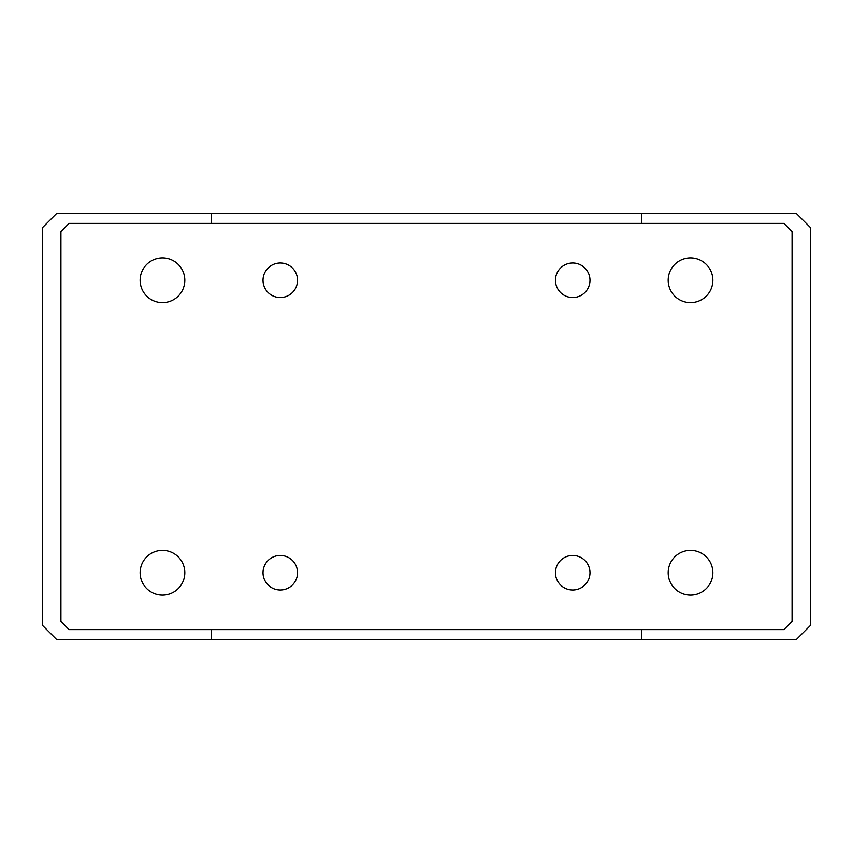 <?xml version="1.0" encoding="UTF-8"?>
<svg xmlns="http://www.w3.org/2000/svg" width="853" height="853" viewBox="0 0 853 853"><rect width="100%" height="100%" fill="white"/><g stroke="black" fill="none" stroke-linecap="round" stroke-linejoin="round"><path stroke-width="1.28" d="M641.776 629.599L641.776 639.75L796.137 639.75L810.35 625.537L810.35 227.463L796.137 213.25L641.776 213.25L641.776 223.401M211.224 223.401L211.224 213.25L641.776 213.25M211.224 213.25L56.863 213.25L42.65 227.463L42.65 625.537L56.863 639.75L211.224 639.75L211.224 629.599M641.776 639.75L211.224 639.75M263.012 572.726A17.263 17.263 0 0 1 288.9 557.777A17.263 17.263 0 0 1 288.9 587.674A17.263 17.263 0 0 1 263.012 572.726M263.012 280.274A17.263 17.263 0 0 1 288.9 265.326A17.263 17.263 0 0 1 288.9 295.223A17.263 17.263 0 0 1 263.012 280.274M555.463 280.274A17.263 17.263 0 0 1 581.362 265.326A17.263 17.263 0 0 1 581.362 295.223A17.263 17.263 0 0 1 555.463 280.274M555.463 572.726A17.263 17.263 0 0 1 581.362 557.777A17.263 17.263 0 0 1 581.362 587.674A17.263 17.263 0 0 1 555.463 572.726M712.863 572.726A22.338 22.338 0 0 1 679.351 592.078A22.338 22.338 0 0 1 679.351 553.384A22.338 22.338 0 0 1 712.863 572.726M184.813 280.274A22.338 22.338 0 0 1 151.301 299.616A22.338 22.338 0 0 1 151.301 260.922A22.338 22.338 0 0 1 184.813 280.274M184.813 572.726A22.338 22.338 0 0 1 151.301 592.078A22.338 22.338 0 0 1 151.301 553.384A22.338 22.338 0 0 1 184.813 572.726M712.863 280.274A22.338 22.338 0 0 1 679.351 299.616A22.338 22.338 0 0 1 679.351 260.922A22.338 22.338 0 0 1 712.863 280.274M60.926 621.474L69.05 629.599L783.95 629.599L792.074 621.474L792.074 231.526L783.95 223.401L69.05 223.401L60.926 231.526L60.926 621.474"/></g></svg>
